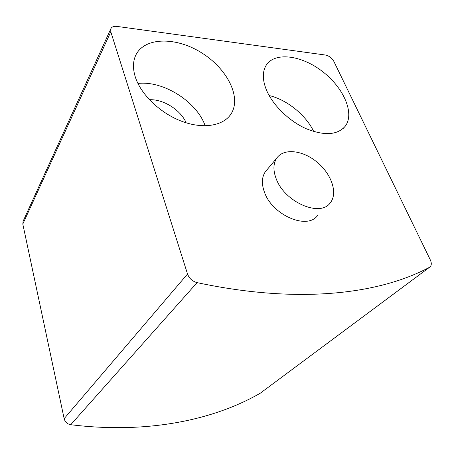 <?xml version="1.0" encoding="UTF-8"?>
<svg xmlns="http://www.w3.org/2000/svg" width="454" height="454" viewBox="0 0 454 454"><rect width="100%" height="100%" fill="white"/><g stroke="black" fill="none" stroke-linecap="round" stroke-linejoin="round"><path stroke-width="0.68" d="M110.793 31.814L187.53 273.995C189.233 278.484 192.417 281.367 197.093 282.632C300.043 304.589 379.941 293.772 429.461 267.31L430.142 266.827C431.629 265.232 431.675 262.906 430.284 259.836L333.832 61.364C331.857 57.953 329.059 55.842 325.439 55.036L116.933 26.406C113.761 26.06 111.712 26.882 110.782 28.874L110.793 31.814L22.808 224.06L64.15 418.645C65.087 422.044 67.283 424.064 70.745 424.706C147.351 434.2 213.947 419.967 260.301 393.181L429.598 267.236M23.16 221.109L22.808 224.06M317.567 215.491C307.506 230.15 272.514 215.395 264.517 192.371C261.459 184.086 261.714 177.242 265.272 171.845L266.98 169.802M266.498 90.142C262.457 80.154 262.287 71.97 265.987 65.586C274.437 51.54 301.365 55.087 322.38 71.426C343.553 87.531 354.994 113.341 345.239 126.218C337.384 135.173 324.304 135.979 305.99 128.624C289.016 121.031 272.826 105.197 266.498 90.142M135.349 77.118C132.823 69.076 132.857 61.999 135.457 55.893C143.617 37.092 175.267 36.524 200.742 52.289C226.404 67.748 241.528 96.259 231.483 113.233C224.361 125.452 204.431 129.504 182.769 121.672C161.125 113.903 141.058 94.982 135.349 77.118M137.931 83.451C163.463 80.449 196.871 101.792 205.185 125.826M149.417 99.738C163.304 98.966 180.749 109.999 186.163 122.813M269.143 95.533C286.917 99.687 305.928 115.049 313.742 131.547M276.225 178.853C273.019 170.454 273.189 163.553 276.73 158.151C283.744 147.891 302.92 150.189 317.187 162.237C331.585 174.115 338.116 193.273 330.268 202.836C320.297 217.523 284.63 202.206 276.225 178.853M64.15 418.645L187.53 273.995M70.745 424.706L197.093 282.632M260.301 393.181L429.461 267.31M23.006 221.45L110.782 28.874M231.483 113.233L229.463 116.093M345.239 126.218L343.32 128.34M276.73 158.151L265.272 171.845"/></g></svg>
